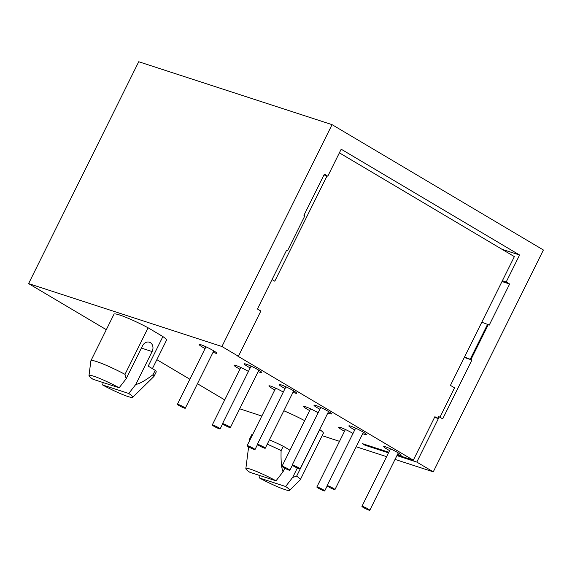 <?xml version="1.0" encoding="UTF-8"?>
<svg xmlns="http://www.w3.org/2000/svg" width="572" height="572" viewBox="0 0 572 572"><rect width="100%" height="100%" fill="white"/><g stroke="black" fill="none" stroke-linecap="round" stroke-linejoin="round"><path stroke-width="0.86" d="M228.893 426.412A4.397 0.458 26.4 0 1 230.373 427.57A4.397 0.458 26.4 0 1 228.064 426.876A4.397 0.458 26.4 0 1 223.988 424.817A4.397 0.458 26.4 0 1 222.501 423.659A4.397 0.458 26.4 0 1 224.817 424.352A4.397 0.458 26.4 0 1 228.893 426.412M439.947 417.245L454.554 387.823L450.436 385.378L514.357 256.621L339.382 152.846M501.994 249.292L519.591 255.012L341.184 149.213L327.799 176.183L327.034 175.933L274.782 281.202L272.029 279.572M327.799 176.183L324.367 174.145L303.939 215.301L304.847 215.837L287.573 250.636L286.665 250.1L257.429 309.002L260.861 311.032L238.402 356.27L237.637 356.027L413.299 460.203L434.892 416.702L437.637 418.332L438.495 416.588L439.26 416.838L416.802 462.076L396.932 455.612M437.637 418.332L434.577 417.331M388.481 452.86L365.065 445.245L365.379 444.608M464.285 357.486L471.929 359.974L442.692 418.868L439.26 416.838M327.034 175.933L323.974 174.939M413.299 460.203L397.247 454.976M388.796 452.23L362.319 443.615L365.065 445.245M416.802 462.076L433.269 471.843L395.052 459.409M386.601 456.656L356.206 446.768M339.511 441.334L322.158 435.685M261.826 416.051L239.697 408.787M433.269 471.843L543.4 249.993L332.06 124.653L221.929 346.51L28.6 283.598L106.313 329.687M156.864 359.659L189.861 379.236M197.447 383.726L224.717 399.907M221.929 346.51L238.402 356.27M353.003 433.454A9.767 1.022 -153.6 0 0 352.81 433.34A9.767 1.022 -153.6 0 0 343.879 428.814A9.767 1.022 -153.6 0 0 338.631 427.198A9.767 1.022 -153.6 0 0 341.92 429.794A9.767 1.022 -153.6 0 0 344.516 431.252M362.712 433.662A9.767 1.022 -153.6 0 0 366.359 434.548A9.767 1.022 -153.6 0 0 363.048 432.003A9.767 1.022 -153.6 0 0 354.118 427.477A9.767 1.022 -153.6 0 0 348.87 425.861A9.767 1.022 -153.6 0 0 352.159 428.464A9.767 1.022 -153.6 0 0 354.754 429.915M318.139 412.777A9.767 1.022 -153.6 0 0 317.953 412.662A9.767 1.022 -153.6 0 0 309.023 408.143A9.767 1.022 -153.6 0 0 303.775 406.528A9.767 1.022 -153.6 0 0 307.064 409.123A9.767 1.022 -153.6 0 0 309.659 410.582M327.849 412.991A9.767 1.022 -153.6 0 0 331.503 413.871A9.767 1.022 -153.6 0 0 328.192 411.332A9.767 1.022 -153.6 0 0 319.262 406.806A9.767 1.022 -153.6 0 0 314.014 405.191A9.767 1.022 -153.6 0 0 317.296 407.786A9.767 1.022 -153.6 0 0 319.898 409.245M283.283 392.106A9.767 1.022 -153.6 0 0 283.097 391.992A9.767 1.022 -153.6 0 0 274.167 387.466A9.767 1.022 -153.6 0 0 268.919 385.85A9.767 1.022 -153.6 0 0 272.208 388.452A9.767 1.022 -153.6 0 0 274.803 389.904M292.993 392.313A9.767 1.022 -153.6 0 0 296.646 393.2A9.767 1.022 -153.6 0 0 293.336 390.662A9.767 1.022 -153.6 0 0 284.406 386.136A9.767 1.022 -153.6 0 0 279.157 384.52A9.767 1.022 -153.6 0 0 282.439 387.115A9.767 1.022 -153.6 0 0 285.042 388.574M248.427 371.435A9.767 1.022 -153.6 0 0 248.241 371.321A9.767 1.022 -153.6 0 0 239.31 366.795A9.767 1.022 -153.6 0 0 234.062 365.179A9.767 1.022 -153.6 0 0 237.344 367.775A9.767 1.022 -153.6 0 0 239.947 369.233M258.136 371.643A9.767 1.022 -153.6 0 0 261.79 372.529A9.767 1.022 -153.6 0 0 258.472 369.984A9.767 1.022 -153.6 0 0 249.549 365.465A9.767 1.022 -153.6 0 0 244.301 363.849A9.767 1.022 -153.6 0 0 247.583 366.445A9.767 1.022 -153.6 0 0 250.178 367.903M213.041 352.302A9.767 1.022 -153.6 0 0 216.695 353.189A9.767 1.022 -153.6 0 0 213.385 350.65A9.767 1.022 -153.6 0 0 204.454 346.124A9.767 1.022 -153.6 0 0 199.206 344.508A9.767 1.022 -153.6 0 0 202.488 347.104A9.767 1.022 -153.6 0 0 205.091 348.562M297.326 468.025L292.635 477.47L296.646 476.133A29.301 3.074 26.4 0 1 300.25 479.815L323.359 433.276A29.301 3.074 -153.6 0 0 319.748 429.586L319.641 429.529M304.654 420.656A29.301 3.074 -153.6 0 0 283.826 410.782M152.409 368.633L166.495 340.247A29.301 3.074 -153.6 0 0 162.891 336.565L148.112 327.799A29.301 3.074 -153.6 0 0 114.007 314.192L90.905 360.739A29.301 3.074 26.4 0 1 125.003 374.345L126.169 378.75L119.155 387.787L93.014 379.279A24.417 2.56 26.4 0 1 88.989 375.611A24.417 2.56 26.4 0 1 119.155 387.787M397.569 454.332A9.767 1.022 -153.6 0 0 401.215 455.219A9.767 1.022 -153.6 0 0 397.905 452.674A9.767 1.022 -153.6 0 0 388.974 448.155A9.767 1.022 -153.6 0 0 383.726 446.539A9.767 1.022 -153.6 0 0 387.015 449.134A9.767 1.022 -153.6 0 0 389.611 450.593M471.929 359.974L464.507 357.028M501.987 281.531L509.631 284.019L489.203 325.168L488.295 324.631L471.021 359.43M509.631 284.019L506.199 281.982L502.38 280.738M519.591 255.012L506.199 281.982M332.06 124.653L138.731 61.74L28.6 283.598M481.788 322.229L488.295 324.631M487.537 324.388L470.263 359.187M287.573 250.636L286.551 250.322M247.969 445.788A4.397 0.458 26.4 0 1 252.452 447.826A4.397 0.458 26.4 0 1 254.998 449.578A4.397 0.458 26.4 0 1 254.147 449.449A4.397 0.458 26.4 0 1 249.664 447.418A4.397 0.458 26.4 0 1 247.125 445.667A4.397 0.458 26.4 0 1 247.969 445.788M298.605 467.76A4.397 0.458 26.4 0 1 300.093 468.911A4.397 0.458 26.4 0 1 297.776 468.225A4.397 0.458 26.4 0 1 293.701 466.166A4.397 0.458 26.4 0 1 292.213 465.007A4.397 0.458 26.4 0 1 294.53 465.701A4.397 0.458 26.4 0 1 298.605 467.76M263.749 447.082A4.397 0.458 26.4 0 1 265.236 448.241A4.397 0.458 26.4 0 1 262.92 447.547A4.397 0.458 26.4 0 1 258.844 445.488A4.397 0.458 26.4 0 1 257.357 444.337A4.397 0.458 26.4 0 1 259.674 445.023A4.397 0.458 26.4 0 1 263.749 447.082M219.29 428.778A4.397 0.458 26.4 0 1 214.807 426.748A4.397 0.458 26.4 0 1 212.262 424.996A4.397 0.458 26.4 0 1 213.113 425.118A4.397 0.458 26.4 0 1 217.596 427.148A4.397 0.458 26.4 0 1 220.141 428.9A4.397 0.458 26.4 0 1 219.29 428.778M178.257 404.447A4.397 0.458 -153.6 0 0 177.406 404.325A4.397 0.458 -153.6 0 0 179.951 406.077A4.397 0.458 -153.6 0 0 184.434 408.108A4.397 0.458 -153.6 0 0 185.285 408.229A4.397 0.458 -153.6 0 0 182.74 406.477A4.397 0.458 -153.6 0 0 178.257 404.447M362.777 506.477A4.397 0.458 -153.6 0 0 361.933 506.349A4.397 0.458 -153.6 0 0 364.471 508.1A4.397 0.458 -153.6 0 0 368.954 510.138A4.397 0.458 -153.6 0 0 369.805 510.26A4.397 0.458 -153.6 0 0 367.26 508.508A4.397 0.458 -153.6 0 0 362.777 506.477M289.003 470.127A4.397 0.458 26.4 0 1 284.52 468.089A4.397 0.458 26.4 0 1 281.982 466.337A4.397 0.458 26.4 0 1 282.825 466.466A4.397 0.458 26.4 0 1 287.308 468.497A4.397 0.458 26.4 0 1 289.854 470.248A4.397 0.458 26.4 0 1 289.003 470.127M333.462 488.431A4.397 0.458 26.4 0 1 334.949 489.589A4.397 0.458 26.4 0 1 332.632 488.896A4.397 0.458 26.4 0 1 328.557 486.836A4.397 0.458 26.4 0 1 327.077 485.678A4.397 0.458 26.4 0 1 329.386 486.372A4.397 0.458 26.4 0 1 333.462 488.431M323.859 490.797A4.397 0.458 26.4 0 1 319.383 488.767A4.397 0.458 26.4 0 1 316.838 487.015A4.397 0.458 26.4 0 1 317.689 487.137A4.397 0.458 26.4 0 1 322.165 489.167A4.397 0.458 26.4 0 1 324.71 490.919A4.397 0.458 26.4 0 1 323.859 490.797M289.983 450.221L283.269 446.239A34.184 3.582 -153.6 0 0 269.405 439.832M252.767 434.291A34.184 3.582 -153.6 0 0 251.809 434.627L249.649 438.974A34.184 3.582 26.4 0 1 250.607 438.638M296.646 476.133L319.748 429.586M284.784 468.232L283.026 471.778L276.011 480.809L249.871 472.3A24.417 2.56 26.4 0 1 245.846 468.64A24.417 2.56 26.4 0 1 276.011 480.809M283.269 446.239L281.109 450.593C280.802 460.903 281.445 467.96 283.026 471.778M300.25 479.815A29.301 3.074 26.4 0 1 300.186 479.908L289.561 490.34A24.417 2.56 26.4 0 1 259.473 477.999L260.081 475.625M292.635 477.47L285.614 486.507A24.417 2.56 26.4 0 1 289.561 490.34M285.614 486.507L259.473 477.999M249.342 441.191L249.614 439.103A34.184 3.582 26.4 0 1 249.649 438.974M267.246 444.179A34.184 3.582 26.4 0 1 281.109 450.593M126.169 378.75L142.492 345.86A6.835 5.541 108 0 1 149.414 342.213A6.835 5.541 108 0 1 152.102 351.558L135.771 384.448C139.561 383.819 145.324 380.552 153.067 374.66L155.226 370.306L148.205 366.144L162.891 336.565M148.112 327.799L125.003 374.345M153.067 374.66A34.184 3.582 26.4 0 1 154.032 376.347L156.192 372A34.184 3.582 -153.6 0 0 155.226 370.306M154.032 376.347A34.184 3.582 26.4 0 1 153.954 376.455L132.704 397.311A24.417 2.56 26.4 0 1 102.617 384.977L103.217 382.596M135.771 384.448L128.757 393.479A24.417 2.56 26.4 0 1 132.704 397.311M128.757 393.479L102.617 384.977M88.989 375.611L90.869 360.846A29.301 3.074 26.4 0 1 90.905 360.739M152.102 351.558L141.391 348.076M258.851 370.213L230.373 427.57M251.058 366.137L222.501 423.659M257.486 444.558L254.998 449.578M275.675 388.145L247.125 445.667M328.564 411.554L300.093 468.911M320.77 407.478L292.213 465.007M293.708 390.883L265.236 448.241M285.914 386.808L257.357 444.337M240.819 367.467L212.262 424.996M222.63 423.881L220.141 428.9M205.963 346.796L177.406 404.325M213.756 350.872L185.285 408.229M390.483 448.827L361.933 506.349M398.276 452.902L369.805 510.26M310.532 408.816L281.982 466.337M292.342 465.229L289.854 470.248M363.42 432.225L334.949 489.589M355.627 428.156L327.077 485.678M345.395 429.486L316.838 487.015M327.205 485.9L324.71 490.919M245.846 468.64L248.627 446.832"/></g></svg>
